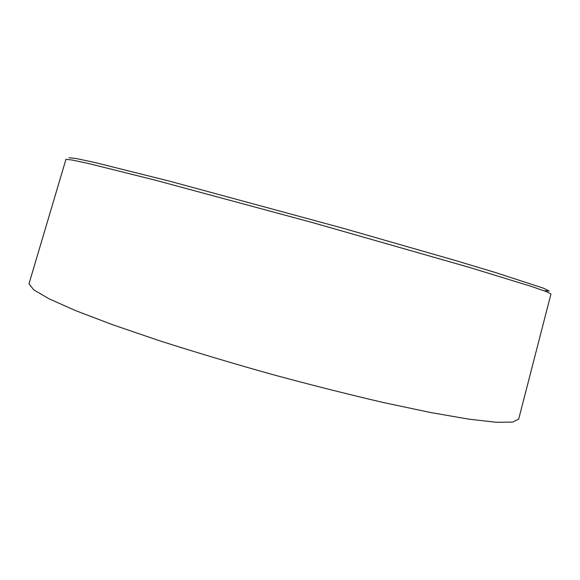 <?xml version="1.0" encoding="UTF-8"?>
<svg xmlns="http://www.w3.org/2000/svg" width="580" height="580" viewBox="0 0 580 580"><rect width="100%" height="100%" fill="white"/><g stroke="black" fill="none" stroke-linecap="round" stroke-linejoin="round"><path stroke-width="0.87" d="M29 283.772L33.734 289.833L49.046 298.801L75.458 310.561L112.687 324.749L159.471 340.728C194.728 352.002 232.022 363.174 271.36 374.23C310.728 384.888 348.167 394.342 383.677 402.592L431.005 412.598L468.995 419.18L496.349 422.276L512.764 422.095L518.708 419.007L550.971 293.958L546.462 291.668L531.599 286.498L469.416 267.402L313.309 222.807L154.635 180.01L88.936 163.611L72.21 160.015L65.946 159.319L29 283.772M68.918 157.724L76.132 158.5L95.337 162.618L170.215 181.33L343.846 228.469L454.437 260.224L496.27 272.781L543.685 288.274L549.253 291.037L544.098 290.776"/></g></svg>
